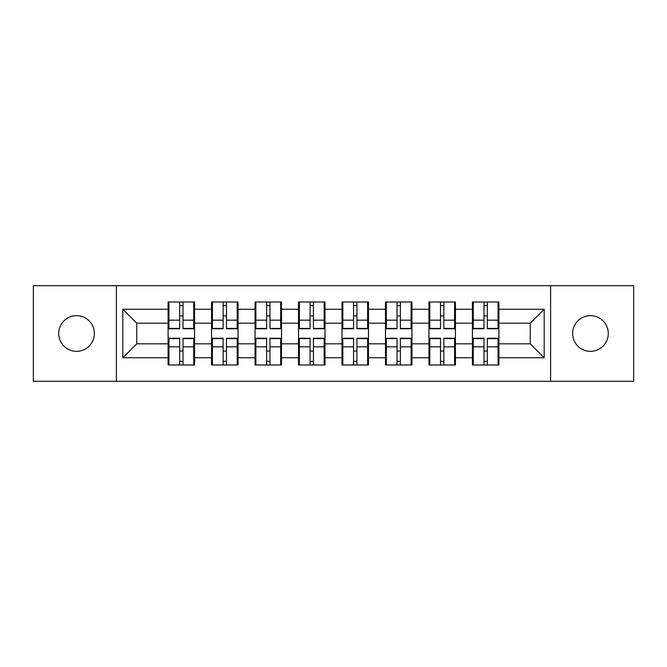<?xml version="1.0" encoding="UTF-8"?>
<svg xmlns="http://www.w3.org/2000/svg" width="667" height="667" viewBox="0 0 667 667"><rect width="100%" height="100%" fill="white"/><g stroke="black" fill="none" stroke-linecap="round" stroke-linejoin="round"><path stroke-width="1" d="M590.453 351.334A17.834 17.834 0 0 1 572.619 333.5A17.834 17.834 0 0 1 590.453 315.666A17.834 17.834 0 0 1 608.287 333.5A17.834 17.834 0 0 1 590.453 351.334M76.547 351.334A17.834 17.834 0 0 1 58.713 333.5A17.834 17.834 0 0 1 76.547 315.666A17.834 17.834 0 0 1 94.38 333.5A17.834 17.834 0 0 1 76.547 351.334M550.6 381.299L633.65 381.299L633.65 285.701L550.6 285.701L550.6 381.299L116.4 381.299L116.4 285.701L33.35 285.701L33.35 381.299L116.4 381.299M498.899 351.201L498.066 351.201M473.262 351.201L472.428 351.201M472.428 315.799L473.262 315.799M498.066 315.799L498.899 315.799M498.899 312.181L498.066 312.181M473.262 312.181L472.428 312.181M472.428 354.819L473.262 354.819M498.066 354.819L498.899 354.819M455.428 351.201L454.594 351.201M429.79 351.201L428.948 351.201M428.948 315.799L429.79 315.799M454.594 315.799L455.428 315.799M455.428 312.181L454.594 312.181M429.79 312.181L428.948 312.181M428.948 354.819L429.79 354.819M454.594 354.819L455.428 354.819M411.948 351.201L411.114 351.201M386.31 351.201L385.476 351.201M385.476 315.799L386.31 315.799M411.114 315.799L411.948 315.799M411.948 312.181L411.114 312.181M386.31 312.181L385.476 312.181M385.476 354.819L386.31 354.819M411.114 354.819L411.948 354.819M368.476 351.201L367.642 351.201M342.838 351.201L341.996 351.201M341.996 315.799L342.838 315.799M367.642 315.799L368.476 315.799M368.476 312.181L367.642 312.181M342.838 312.181L341.996 312.181M341.996 354.819L342.838 354.819M367.642 354.819L368.476 354.819M325.004 351.201L324.162 351.201M299.358 351.201L298.524 351.201M298.524 315.799L299.358 315.799M324.162 315.799L325.004 315.799M325.004 312.181L324.162 312.181M299.358 312.181L298.524 312.181M298.524 354.819L299.358 354.819M324.162 354.819L325.004 354.819M281.524 351.201L280.69 351.201M255.886 351.201L255.052 351.201M255.052 315.799L255.886 315.799M280.69 315.799L281.524 315.799M281.524 312.181L280.69 312.181M255.886 312.181L255.052 312.181M255.052 354.819L255.886 354.819M280.69 354.819L281.524 354.819M238.052 351.201L237.21 351.201M212.406 351.201L211.572 351.201M211.572 315.799L212.406 315.799M237.21 315.799L238.052 315.799M238.052 312.181L237.21 312.181M212.406 312.181L211.572 312.181M211.572 354.819L212.406 354.819M237.21 354.819L238.052 354.819M550.6 285.701L116.4 285.701M530.257 343.813L530.257 323.187L498.899 323.187L498.899 343.813L530.257 343.813L544.189 357.745L544.189 309.255L498.899 309.255L498.899 302.009L472.428 302.009L472.428 323.187L455.428 323.187L455.428 343.813L472.428 343.813L472.428 323.187M544.189 357.745L498.899 357.745L498.899 364.991L472.428 364.991L472.428 357.745L455.428 357.745L455.428 364.991L428.948 364.991L428.948 357.745L411.948 357.745L411.948 364.991L385.476 364.991L385.476 357.745L368.476 357.745L368.476 364.991L341.996 364.991L341.996 357.745L325.004 357.745L325.004 364.991L298.524 364.991L298.524 357.745L281.524 357.745L281.524 364.991L255.052 364.991L255.052 357.745L238.052 357.745L238.052 364.991L211.572 364.991L211.572 357.745L194.572 357.745L194.572 364.991L168.101 364.991L168.101 357.745L122.811 357.745L122.811 309.255L168.101 309.255L168.101 323.187L136.743 323.187L136.743 343.813L168.101 343.813L168.101 323.187M472.428 309.255L455.428 309.255L455.428 302.009L428.948 302.009L428.948 309.255L411.948 309.255L411.948 302.009L385.476 302.009L385.476 309.255L368.476 309.255L368.476 302.009L341.996 302.009L341.996 309.255L325.004 309.255L325.004 302.009L298.524 302.009L298.524 309.255L281.524 309.255L281.524 302.009L255.052 302.009L255.052 309.255L238.052 309.255L238.052 302.009L211.572 302.009L211.572 309.255L194.572 309.255L194.572 302.009L168.101 302.009L168.101 309.255M472.428 343.813L472.428 357.745M455.428 343.813L455.428 357.745M455.428 309.255L455.428 323.187M411.948 343.813L428.948 343.813L428.948 323.187L411.948 323.187L411.948 357.745M428.948 343.813L428.948 357.745M428.948 309.255L428.948 323.187M411.948 309.255L411.948 323.187M368.476 343.813L385.476 343.813L385.476 323.187L368.476 323.187L368.476 357.745M385.476 343.813L385.476 357.745M385.476 309.255L385.476 323.187M368.476 309.255L368.476 323.187M325.004 343.813L341.996 343.813L341.996 323.187L325.004 323.187L325.004 357.745M341.996 343.813L341.996 357.745M341.996 309.255L341.996 323.187M325.004 309.255L325.004 323.187M281.524 343.813L298.524 343.813L298.524 323.187L281.524 323.187L281.524 357.745M298.524 343.813L298.524 357.745M298.524 309.255L298.524 323.187M281.524 309.255L281.524 323.187M238.052 343.813L255.052 343.813L255.052 323.187L238.052 323.187L238.052 357.745M255.052 343.813L255.052 357.745M255.052 309.255L255.052 323.187M238.052 309.255L238.052 323.187M194.572 343.813L211.572 343.813L211.572 323.187L194.572 323.187L194.572 357.745M211.572 343.813L211.572 357.745M211.572 309.255L211.572 323.187M194.572 309.255L194.572 323.187M194.572 351.201L193.738 351.201M168.934 351.201L168.101 351.201M168.101 315.799L168.934 315.799M193.738 315.799L194.572 315.799M194.572 312.181L193.738 312.181M168.934 312.181L168.101 312.181M168.101 354.819L168.934 354.819M193.738 354.819L194.572 354.819M168.101 343.813L168.101 357.745M136.743 343.813L122.811 357.745M122.811 309.255L136.743 323.187M498.899 343.813L498.899 357.745M498.899 309.255L498.899 323.187M544.189 309.255L530.257 323.187M193.738 302.009L193.738 328.764L183.008 328.764L183.008 302.009M179.665 302.009L179.665 328.764L168.934 328.764L168.934 302.009M179.665 305.628L183.008 305.628M183.008 315.941L179.665 315.941M168.934 364.991L168.934 338.236L179.665 338.236L179.665 364.991M183.008 364.991L183.008 338.236L193.738 338.236L193.738 364.991M183.008 361.372L179.665 361.372M179.665 351.059L183.008 351.059M237.21 302.009L237.21 328.764L226.48 328.764L226.48 302.009M223.137 302.009L223.137 328.764L212.406 328.764L212.406 302.009M223.137 305.628L226.48 305.628M226.48 315.941L223.137 315.941M280.69 302.009L280.69 328.764L269.96 328.764L269.96 302.009M266.617 302.009L266.617 328.764L255.886 328.764L255.886 302.009M266.617 305.628L269.96 305.628M269.96 315.941L266.617 315.941M324.162 302.009L324.162 328.764L313.432 328.764L313.432 302.009M310.088 302.009L310.088 328.764L299.358 328.764L299.358 302.009M310.088 305.628L313.432 305.628M313.432 315.941L310.088 315.941M367.642 302.009L367.642 328.764L356.912 328.764L356.912 302.009M353.568 302.009L353.568 328.764L342.838 328.764L342.838 302.009M353.568 305.628L356.912 305.628M356.912 315.941L353.568 315.941M411.114 302.009L411.114 328.764L400.383 328.764L400.383 302.009M397.04 302.009L397.04 328.764L386.31 328.764L386.31 302.009M397.04 305.628L400.383 305.628M400.383 315.941L397.04 315.941M212.406 364.991L212.406 338.236L223.137 338.236L223.137 364.991M226.48 364.991L226.48 338.236L237.21 338.236L237.21 364.991M226.48 361.372L223.137 361.372M223.137 351.059L226.48 351.059M255.886 364.991L255.886 338.236L266.617 338.236L266.617 364.991M269.96 364.991L269.96 338.236L280.69 338.236L280.69 364.991M269.96 361.372L266.617 361.372M266.617 351.059L269.96 351.059M299.358 364.991L299.358 338.236L310.088 338.236L310.088 364.991M313.432 364.991L313.432 338.236L324.162 338.236L324.162 364.991M313.432 361.372L310.088 361.372M310.088 351.059L313.432 351.059M342.838 364.991L342.838 338.236L353.568 338.236L353.568 364.991M356.912 364.991L356.912 338.236L367.642 338.236L367.642 364.991M356.912 361.372L353.568 361.372M353.568 351.059L356.912 351.059M386.31 364.991L386.31 338.236L397.04 338.236L397.04 364.991M400.383 364.991L400.383 338.236L411.114 338.236L411.114 364.991M400.383 361.372L397.04 361.372M397.04 351.059L400.383 351.059M454.594 302.009L454.594 328.764L443.863 328.764L443.863 302.009M440.52 302.009L440.52 328.764L429.79 328.764L429.79 302.009M440.52 305.628L443.863 305.628M443.863 315.941L440.52 315.941M429.79 364.991L429.79 338.236L440.52 338.236L440.52 364.991M443.863 364.991L443.863 338.236L454.594 338.236L454.594 364.991M443.863 361.372L440.52 361.372M440.52 351.059L443.863 351.059M498.066 302.009L498.066 328.764L487.335 328.764L487.335 302.009M483.992 302.009L483.992 328.764L473.262 328.764L473.262 302.009M483.992 305.628L487.335 305.628M487.335 315.941L483.992 315.941M473.262 364.991L473.262 338.236L483.992 338.236L483.992 364.991M487.335 364.991L487.335 338.236L498.066 338.236L498.066 364.991M487.335 361.372L483.992 361.372M483.992 351.059L487.335 351.059M179.665 320.168L168.934 320.168M179.665 328.406L168.934 328.406M193.738 320.168L183.008 320.168M193.738 328.406L183.008 328.406M183.008 346.832L193.738 346.832M183.008 338.594L193.738 338.594M168.934 346.832L179.665 346.832M168.934 338.594L179.665 338.594M223.137 320.168L212.406 320.168M223.137 328.406L212.406 328.406M237.21 320.168L226.48 320.168M237.21 328.406L226.48 328.406M266.617 320.168L255.886 320.168M266.617 328.406L255.886 328.406M280.69 320.168L269.96 320.168M280.69 328.406L269.96 328.406M310.088 320.168L299.358 320.168M310.088 328.406L299.358 328.406M324.162 320.168L313.432 320.168M324.162 328.406L313.432 328.406M353.568 320.168L342.838 320.168M353.568 328.406L342.838 328.406M367.642 320.168L356.912 320.168M367.642 328.406L356.912 328.406M397.04 320.168L386.31 320.168M397.04 328.406L386.31 328.406M411.114 320.168L400.383 320.168M411.114 328.406L400.383 328.406M226.48 346.832L237.21 346.832M226.48 338.594L237.21 338.594M212.406 346.832L223.137 346.832M212.406 338.594L223.137 338.594M269.96 346.832L280.69 346.832M269.96 338.594L280.69 338.594M255.886 346.832L266.617 346.832M255.886 338.594L266.617 338.594M313.432 346.832L324.162 346.832M313.432 338.594L324.162 338.594M299.358 346.832L310.088 346.832M299.358 338.594L310.088 338.594M356.912 346.832L367.642 346.832M356.912 338.594L367.642 338.594M342.838 346.832L353.568 346.832M342.838 338.594L353.568 338.594M400.383 346.832L411.114 346.832M400.383 338.594L411.114 338.594M386.31 346.832L397.04 346.832M386.31 338.594L397.04 338.594M440.52 320.168L429.79 320.168M440.52 328.406L429.79 328.406M454.594 320.168L443.863 320.168M454.594 328.406L443.863 328.406M443.863 346.832L454.594 346.832M443.863 338.594L454.594 338.594M429.79 346.832L440.52 346.832M429.79 338.594L440.52 338.594M483.992 320.168L473.262 320.168M483.992 328.406L473.262 328.406M498.066 320.168L487.335 320.168M498.066 328.406L487.335 328.406M487.335 346.832L498.066 346.832M487.335 338.594L498.066 338.594M473.262 346.832L483.992 346.832M473.262 338.594L483.992 338.594"/></g></svg>
